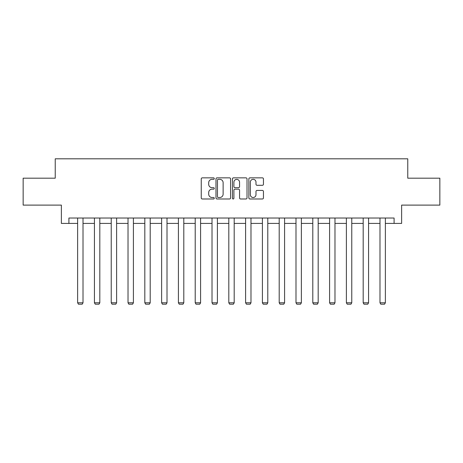 <?xml version="1.0" encoding="UTF-8"?>
<svg xmlns="http://www.w3.org/2000/svg" width="463" height="463" viewBox="0 0 463 463"><rect width="100%" height="100%" fill="white"/><g stroke="black" fill="none" stroke-linecap="round" stroke-linejoin="round"><path stroke-width="0.69" d="M214.271 178.591A0.741 0.741 0 0 0 213.536 177.85L202.302 177.85A1.059 1.059 0 0 0 201.249 178.909L201.249 197.933A1.059 1.059 0 0 0 202.302 198.986L213.536 198.986A0.741 0.741 0 0 0 214.271 198.251A0.741 0.741 0 0 0 213.536 197.51L212.077 197.51A3.38 3.38 0 0 1 208.697 194.124L208.697 192.539A3.38 3.38 0 0 1 212.077 189.159L213.536 189.159A0.741 0.741 0 0 0 214.271 188.418A0.741 0.741 0 0 0 213.536 187.677L212.077 187.677A3.38 3.38 0 0 1 208.697 184.297L208.697 182.711A3.38 3.38 0 0 1 212.077 179.331L213.536 179.331A0.741 0.741 0 0 0 214.271 178.591M262.388 185.304A1.059 1.059 0 0 0 263.447 184.245L263.447 178.909A1.059 1.059 0 0 0 262.388 177.85L249.916 177.85A1.059 1.059 0 0 0 248.857 178.909L248.857 197.933A1.059 1.059 0 0 0 249.916 198.986L262.388 198.986A1.059 1.059 0 0 0 263.447 197.933L263.447 191.485A1.059 1.059 0 0 0 262.388 190.426L257.052 190.426A1.059 1.059 0 0 0 255.993 191.485L255.993 194.68A2.83 2.83 0 0 1 253.168 197.51A2.83 2.83 0 0 1 250.338 194.68L250.338 182.156A2.83 2.83 0 0 1 253.168 179.331A2.83 2.83 0 0 1 255.993 182.156L255.993 184.245A1.059 1.059 0 0 0 257.052 185.304L262.388 185.304M68.912 223.415L68.912 218.032L394.088 218.032L394.088 223.415L401.624 223.415L401.624 205.109L439.85 205.109L439.85 178.191L407.764 178.191L407.764 158.809L55.236 158.809L55.236 178.191L23.15 178.191L23.15 205.109L61.376 205.109L61.376 223.415L77.634 223.415M230.574 178.909A1.059 1.059 0 0 0 229.521 177.85L217.049 177.85A1.059 1.059 0 0 0 215.989 178.909L215.989 197.933A1.059 1.059 0 0 0 217.049 198.986L229.521 198.986A1.059 1.059 0 0 0 230.574 197.933L230.574 178.909M233.479 177.85L245.951 177.85A1.059 1.059 0 0 1 247.011 178.909L247.011 197.933A1.059 1.059 0 0 1 245.951 198.986L240.615 198.986A1.059 1.059 0 0 1 239.556 197.933L239.556 190.218A1.059 1.059 0 0 0 238.503 189.159L234.961 189.159A1.059 1.059 0 0 0 233.902 190.218L233.902 198.251A0.741 0.741 0 0 1 233.167 198.986A0.741 0.741 0 0 1 232.426 198.251L232.426 178.909A1.059 1.059 0 0 1 233.479 177.85M83.016 223.415L94.429 223.415M99.817 223.415L111.23 223.415M116.612 223.415L128.025 223.415M133.408 223.415L144.821 223.415M150.203 223.415L161.622 223.415M167.004 223.415L178.417 223.415M183.799 223.415L195.212 223.415M200.595 223.415L212.013 223.415M217.396 223.415L228.809 223.415M234.191 223.415L245.604 223.415M250.987 223.415L262.405 223.415M267.788 223.415L279.201 223.415M284.583 223.415L295.996 223.415M301.378 223.415L312.797 223.415M318.179 223.415L329.592 223.415M334.975 223.415L346.388 223.415M351.77 223.415L363.183 223.415M368.571 223.415L379.984 223.415M385.366 223.415L394.088 223.415M218.212 179.331A0.741 0.741 0 0 0 217.471 180.072L217.471 196.769A0.741 0.741 0 0 0 218.212 197.51L219.74 197.51A3.38 3.38 0 0 0 223.125 194.124L223.125 182.711A3.38 3.38 0 0 0 219.74 179.331L218.212 179.331M239.556 182.208A2.83 2.83 0 0 0 236.732 179.384A2.83 2.83 0 0 0 233.902 182.208L233.902 186.624A1.059 1.059 0 0 0 234.961 187.677L238.503 187.677A1.059 1.059 0 0 0 239.556 186.624L239.556 182.208M83.016 218.032L83.016 302.79L77.634 302.79L77.634 218.032M83.016 302.79L82.211 304.191L78.438 304.191L77.634 302.79M99.817 218.032L99.817 302.79L94.429 302.79L94.429 218.032M99.817 302.79L99.007 304.191L95.239 304.191L94.429 302.79M116.612 218.032L116.612 302.79L111.23 302.79L111.23 218.032M116.612 302.79L115.802 304.191L112.034 304.191L111.23 302.79M133.408 218.032L133.408 302.79L128.025 302.79L128.025 218.032M133.408 302.79L132.603 304.191L128.83 304.191L128.025 302.79M150.203 218.032L150.203 302.79L144.821 302.79L144.821 218.032M150.203 302.79L149.399 304.191L145.631 304.191L144.821 302.79M167.004 218.032L167.004 302.79L161.622 302.79L161.622 218.032M167.004 302.79L166.194 304.191L162.426 304.191L161.622 302.79M183.799 218.032L183.799 302.79L178.417 302.79L178.417 218.032M183.799 302.79L182.995 304.191L179.222 304.191L178.417 302.79M200.595 218.032L200.595 302.79L195.212 302.79L195.212 218.032M200.595 302.79L199.79 304.191L196.023 304.191L195.212 302.79M217.396 218.032L217.396 302.79L212.013 302.79L212.013 218.032M217.396 302.79L216.586 304.191L212.818 304.191L212.013 302.79M234.191 218.032L234.191 302.79L228.809 302.79L228.809 218.032M234.191 302.79L233.387 304.191L229.613 304.191L228.809 302.79M250.987 218.032L250.987 302.79L245.604 302.79L245.604 218.032M250.987 302.79L250.182 304.191L246.414 304.191L245.604 302.79M267.788 218.032L267.788 302.79L262.405 302.79L262.405 218.032M267.788 302.79L266.977 304.191L263.21 304.191L262.405 302.79M284.583 218.032L284.583 302.79L279.201 302.79L279.201 218.032M284.583 302.79L283.778 304.191L280.005 304.191L279.201 302.79M301.378 218.032L301.378 302.79L295.996 302.79L295.996 218.032M301.378 302.79L300.574 304.191L296.806 304.191L295.996 302.79M318.179 218.032L318.179 302.79L312.797 302.79L312.797 218.032M318.179 302.79L317.369 304.191L313.601 304.191L312.797 302.79M334.975 218.032L334.975 302.79L329.592 302.79L329.592 218.032M334.975 302.79L334.17 304.191L330.397 304.191L329.592 302.79M351.77 218.032L351.77 302.79L346.388 302.79L346.388 218.032M351.77 302.79L350.966 304.191L347.198 304.191L346.388 302.79M368.571 218.032L368.571 302.79L363.183 302.79L363.183 218.032M368.571 302.79L367.761 304.191L363.993 304.191L363.183 302.79M385.366 218.032L385.366 302.79L379.984 302.79L379.984 218.032M385.366 302.79L384.562 304.191L380.789 304.191L379.984 302.79"/></g></svg>
